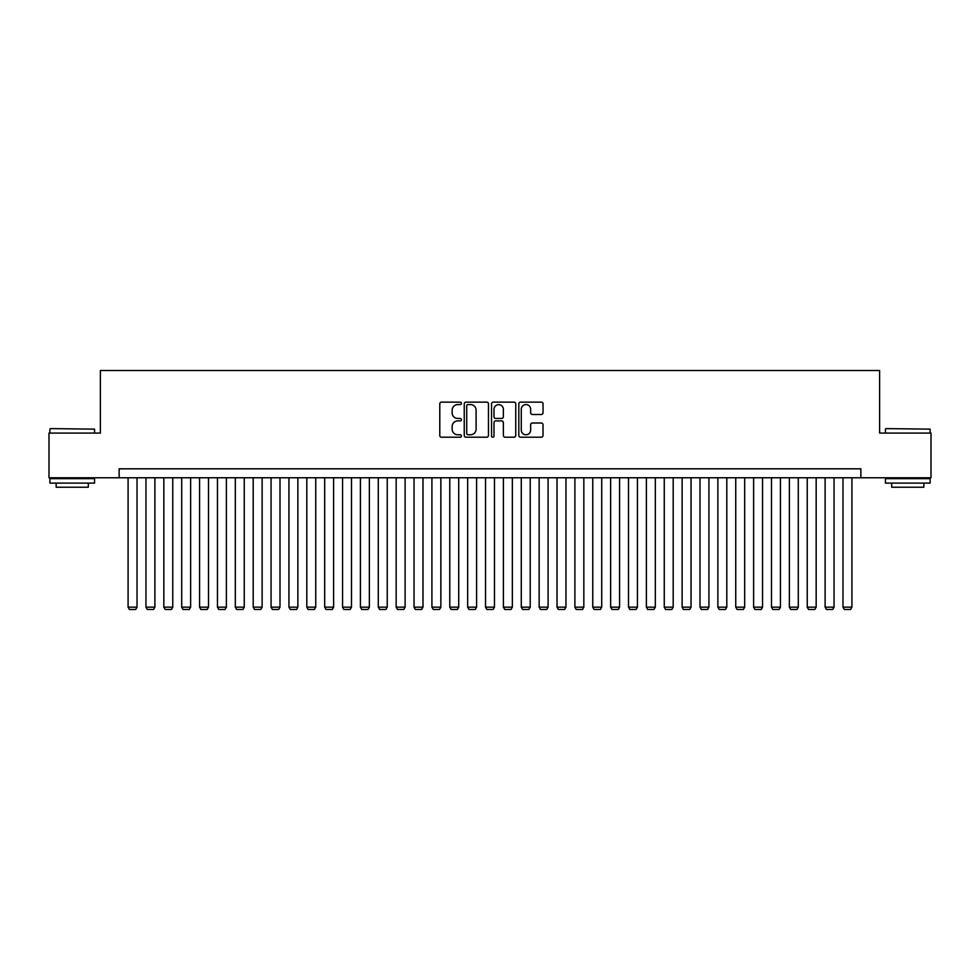 <?xml version="1.0" encoding="UTF-8"?>
<svg xmlns="http://www.w3.org/2000/svg" width="980" height="980" viewBox="0 0 980 980"><rect width="100%" height="100%" fill="white"/><g stroke="black" fill="none" stroke-linecap="round" stroke-linejoin="round"><path stroke-width="1.47" d="M461.409 403.356A1.225 1.225 0 0 0 460.171 402.131L441.539 402.131A1.752 1.752 0 0 0 439.787 403.882L439.787 435.463A1.752 1.752 0 0 0 441.539 437.215L460.171 437.215A1.225 1.225 0 0 0 461.409 435.99A1.225 1.225 0 0 0 460.171 434.765L457.77 434.765A5.611 5.611 0 0 1 452.148 429.142L452.148 426.508A5.611 5.611 0 0 1 457.77 420.898L460.171 420.898A1.225 1.225 0 0 0 461.409 419.673A1.225 1.225 0 0 0 460.171 418.448L457.77 418.448A5.611 5.611 0 0 1 452.148 412.825L452.148 410.204A5.611 5.611 0 0 1 457.77 404.581L460.171 404.581A1.225 1.225 0 0 0 461.409 403.356M541.266 414.503A1.752 1.752 0 0 0 543.018 412.739L543.018 403.882A1.752 1.752 0 0 0 541.266 402.131L520.564 402.131A1.752 1.752 0 0 0 518.812 403.882L518.812 435.463A1.752 1.752 0 0 0 520.564 437.215L541.266 437.215A1.752 1.752 0 0 0 543.018 435.463L543.018 424.757A1.752 1.752 0 0 0 541.266 423.005L532.41 423.005A1.752 1.752 0 0 0 530.658 424.757L530.658 430.061A4.692 4.692 0 0 1 525.966 434.765A4.692 4.692 0 0 1 521.274 430.061L521.274 409.273A4.692 4.692 0 0 1 525.966 404.581A4.692 4.692 0 0 1 530.658 409.273L530.658 412.739A1.752 1.752 0 0 0 532.41 414.503L541.266 414.503M119.144 477.762L49 477.762L49 433.074L100.389 433.074L100.389 370.526L879.611 370.526L879.611 433.074L931 433.074L931 477.762L860.857 477.762L860.857 468.82L119.144 468.82L119.144 477.762L860.857 477.762M488.469 403.882A1.752 1.752 0 0 0 486.705 402.131L466.015 402.131A1.752 1.752 0 0 0 464.251 403.882L464.251 435.463A1.752 1.752 0 0 0 466.015 437.215L486.705 437.215A1.752 1.752 0 0 0 488.469 435.463L488.469 403.882M493.295 402.131L513.986 402.131A1.752 1.752 0 0 1 515.75 403.882L515.75 435.463A1.752 1.752 0 0 1 513.986 437.215L505.129 437.215A1.752 1.752 0 0 1 503.377 435.463L503.377 422.649A1.752 1.752 0 0 0 501.625 420.898L495.745 420.898A1.752 1.752 0 0 0 493.994 422.649L493.994 435.99A1.225 1.225 0 0 1 492.769 437.215A1.225 1.225 0 0 1 491.531 435.99L491.531 403.882A1.752 1.752 0 0 1 493.295 402.131M467.938 404.581A1.225 1.225 0 0 0 466.713 405.818L466.713 433.528A1.225 1.225 0 0 0 467.938 434.765L470.486 434.765A5.611 5.611 0 0 0 476.096 429.142L476.096 410.204A5.611 5.611 0 0 0 470.486 404.581L467.938 404.581M503.377 409.371A4.692 4.692 0 0 0 498.685 404.679A4.692 4.692 0 0 0 493.994 409.371L493.994 416.696A1.752 1.752 0 0 0 495.745 418.448L501.625 418.448A1.752 1.752 0 0 0 503.377 416.696L503.377 409.371M137.016 477.762L137.016 607.159L128.086 607.159L128.086 477.762M137.016 607.159L135.681 609.474L129.421 609.474L128.086 607.159M50.433 428.603L94.57 429.142L50.433 428.603M72.238 483.116L49.894 483.116L49.894 478.657L94.57 478.657L94.57 483.116L72.238 483.116M88.323 483.116L88.323 487.232L56.154 487.232L56.154 483.116M885.957 428.603L930.106 429.142L885.957 428.603M907.762 483.116L885.43 483.116L885.43 478.657L930.106 478.657L930.106 483.116L907.762 483.116M923.846 483.116L923.846 487.232L891.678 487.232L891.678 483.116M154.889 477.762L154.889 607.159L145.959 607.159L145.959 477.762M154.889 607.159L153.554 609.474L147.294 609.474L145.959 607.159M172.762 477.762L172.762 607.159L163.832 607.159L163.832 477.762M172.762 607.159L171.427 609.474L165.167 609.474L163.832 607.159M190.635 477.762L190.635 607.159L181.704 607.159L181.704 477.762M190.635 607.159L189.299 609.474L183.04 609.474L181.704 607.159M208.507 477.762L208.507 607.159L199.577 607.159L199.577 477.762M208.507 607.159L207.172 609.474L200.912 609.474L199.577 607.159M226.38 477.762L226.38 607.159L217.45 607.159L217.45 477.762M226.38 607.159L225.045 609.474L218.785 609.474L217.45 607.159M244.253 477.762L244.253 607.159L235.323 607.159L235.323 477.762M244.253 607.159L242.918 609.474L236.658 609.474L235.323 607.159M262.125 477.762L262.125 607.159L253.195 607.159L253.195 477.762M262.125 607.159L260.79 609.474L254.531 609.474L253.195 607.159M279.998 477.762L279.998 607.159L271.068 607.159L271.068 477.762M279.998 607.159L278.663 609.474L272.403 609.474L271.068 607.159M297.871 477.762L297.871 607.159L288.941 607.159L288.941 477.762M297.871 607.159L296.536 609.474L290.276 609.474L288.941 607.159M315.744 477.762L315.744 607.159L306.814 607.159L306.814 477.762M315.744 607.159L314.409 609.474L308.149 609.474L306.814 607.159M333.616 477.762L333.616 607.159L324.686 607.159L324.686 477.762M333.616 607.159L332.281 609.474L326.022 609.474L324.686 607.159M351.489 477.762L351.489 607.159L342.559 607.159L342.559 477.762M351.489 607.159L350.154 609.474L343.894 609.474L342.559 607.159M369.362 477.762L369.362 607.159L360.42 607.159L360.42 477.762M369.362 607.159L368.027 609.474L361.767 609.474L360.42 607.159M387.235 477.762L387.235 607.159L378.292 607.159L378.292 477.762M387.235 607.159L385.899 609.474L379.64 609.474L378.292 607.159M405.108 477.762L405.108 607.159L396.165 607.159L396.165 477.762M405.108 607.159L403.76 609.474L397.513 609.474L396.165 607.159M422.98 477.762L422.98 607.159L414.038 607.159L414.038 477.762M422.98 607.159L421.633 609.474L415.385 609.474L414.038 607.159M440.853 477.762L440.853 607.159L431.911 607.159L431.911 477.762M440.853 607.159L439.505 609.474L433.258 609.474L431.911 607.159M458.726 477.762L458.726 607.159L449.783 607.159L449.783 477.762M458.726 607.159L457.378 609.474L451.131 609.474L449.783 607.159M476.599 477.762L476.599 607.159L467.656 607.159L467.656 477.762M476.599 607.159L475.251 609.474L469.004 609.474L467.656 607.159M494.471 477.762L494.471 607.159L485.529 607.159L485.529 477.762M494.471 607.159L493.124 609.474L486.876 609.474L485.529 607.159M512.344 477.762L512.344 607.159L503.402 607.159L503.402 477.762M512.344 607.159L510.997 609.474L504.749 609.474L503.402 607.159M530.217 477.762L530.217 607.159L521.274 607.159L521.274 477.762M530.217 607.159L528.869 609.474L522.622 609.474L521.274 607.159M548.09 477.762L548.09 607.159L539.147 607.159L539.147 477.762M548.09 607.159L546.742 609.474L540.495 609.474L539.147 607.159M565.962 477.762L565.962 607.159L557.02 607.159L557.02 477.762M565.962 607.159L564.615 609.474L558.367 609.474L557.02 607.159M583.835 477.762L583.835 607.159L574.893 607.159L574.893 477.762M583.835 607.159L582.488 609.474L576.24 609.474L574.893 607.159M601.708 477.762L601.708 607.159L592.765 607.159L592.765 477.762M601.708 607.159L600.36 609.474L594.101 609.474L592.765 607.159M619.581 477.762L619.581 607.159L610.638 607.159L610.638 477.762M619.581 607.159L618.233 609.474L611.973 609.474L610.638 607.159M637.441 477.762L637.441 607.159L628.511 607.159L628.511 477.762M637.441 607.159L636.106 609.474L629.846 609.474L628.511 607.159M655.314 477.762L655.314 607.159L646.384 607.159L646.384 477.762M655.314 607.159L653.979 609.474L647.719 609.474L646.384 607.159M673.187 477.762L673.187 607.159L664.256 607.159L664.256 477.762M673.187 607.159L671.851 609.474L665.592 609.474L664.256 607.159M691.059 477.762L691.059 607.159L682.129 607.159L682.129 477.762M691.059 607.159L689.724 609.474L683.464 609.474L682.129 607.159M708.932 477.762L708.932 607.159L700.002 607.159L700.002 477.762M708.932 607.159L707.597 609.474L701.337 609.474L700.002 607.159M726.805 477.762L726.805 607.159L717.875 607.159L717.875 477.762M726.805 607.159L725.47 609.474L719.21 609.474L717.875 607.159M744.678 477.762L744.678 607.159L735.747 607.159L735.747 477.762M744.678 607.159L743.342 609.474L737.083 609.474L735.747 607.159M762.55 477.762L762.55 607.159L753.62 607.159L753.62 477.762M762.55 607.159L761.215 609.474L754.955 609.474L753.62 607.159M780.423 477.762L780.423 607.159L771.493 607.159L771.493 477.762M780.423 607.159L779.088 609.474L772.828 609.474L771.493 607.159M798.296 477.762L798.296 607.159L789.365 607.159L789.365 477.762M798.296 607.159L796.961 609.474L790.701 609.474L789.365 607.159M816.168 477.762L816.168 607.159L807.238 607.159L807.238 477.762M816.168 607.159L814.833 609.474L808.573 609.474L807.238 607.159M834.041 477.762L834.041 607.159L825.111 607.159L825.111 477.762M834.041 607.159L832.706 609.474L826.446 609.474L825.111 607.159M851.914 477.762L851.914 607.159L842.984 607.159L842.984 477.762M851.914 607.159L850.579 609.474L844.319 609.474L842.984 607.159M49.894 433.074L49.894 429.142M60.086 478.657L60.086 477.762M84.39 478.657L84.39 477.762M94.57 433.074L94.57 429.142M885.43 433.074L885.43 429.142M895.61 478.657L895.61 477.762M919.914 478.657L919.914 477.762M930.106 433.074L930.106 429.142"/></g></svg>
